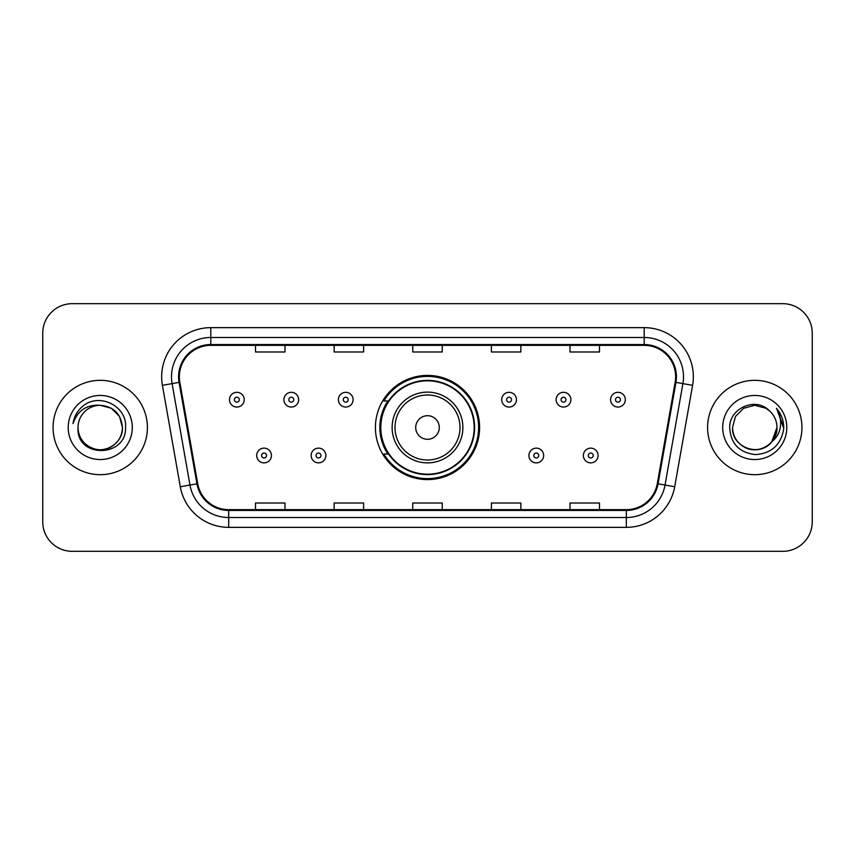 <?xml version="1.0" encoding="UTF-8"?>
<svg xmlns="http://www.w3.org/2000/svg" width="855" height="855" viewBox="0 0 855 855"><rect width="100%" height="100%" fill="white"/><g stroke="black" fill="none" stroke-linecap="round" stroke-linejoin="round"><path stroke-width="1.28" d="M375.409 427.5A52.091 52.091 0 0 0 427.5 479.591A52.091 52.091 0 0 0 479.591 427.5A52.091 52.091 0 0 0 427.5 375.409A52.091 52.091 0 0 0 375.409 427.5M387.903 454.037A47.666 47.666 0 0 1 387.903 400.963M42.75 333.151L42.75 521.849A29.487 29.487 0 0 0 72.237 551.325L782.763 551.325A29.487 29.487 0 0 0 812.25 521.849L812.25 333.151A29.487 29.487 0 0 0 782.763 303.675L72.237 303.675A29.487 29.487 0 0 0 42.75 333.151L42.75 521.849M53.074 427.5A47.175 47.175 0 0 0 100.238 474.675A47.175 47.175 0 0 0 147.413 427.5A47.175 47.175 0 0 0 100.238 380.325A47.175 47.175 0 0 0 53.074 427.5A47.175 47.175 0 0 0 100.238 474.675A47.175 47.175 0 0 0 147.413 427.5A47.175 47.175 0 0 0 100.238 380.325A47.175 47.175 0 0 0 53.074 427.5M707.587 427.5A47.175 47.175 0 0 0 754.762 474.675A47.175 47.175 0 0 0 801.926 427.5A47.175 47.175 0 0 0 754.762 380.325A47.175 47.175 0 0 0 707.587 427.5A47.175 47.175 0 0 0 754.762 474.675A47.175 47.175 0 0 0 801.926 427.5A47.175 47.175 0 0 0 754.762 380.325A47.175 47.175 0 0 0 707.587 427.5M179.358 376.788A31.453 31.453 0 0 1 210.8 345.345L644.2 345.345A31.453 31.453 0 0 1 675.172 382.249L657.281 483.674A31.453 31.453 0 0 1 626.32 509.655L228.68 509.655A31.453 31.453 0 0 1 197.719 483.674L179.828 382.249A31.453 31.453 0 0 1 179.358 376.788M178.567 376.788A32.233 32.233 0 0 0 179.058 382.388L196.939 483.812A32.233 32.233 0 0 0 228.68 510.446L626.32 510.446A32.233 32.233 0 0 0 658.061 483.812L675.942 382.388A32.233 32.233 0 0 0 644.2 344.554L210.8 344.554A32.233 32.233 0 0 0 178.567 376.788M162.407 385.327A49.141 49.141 0 0 1 210.8 327.647L644.2 327.647A49.141 49.141 0 0 1 692.593 385.327L674.702 486.741A49.141 49.141 0 0 1 626.32 527.353L228.68 527.353A49.141 49.141 0 0 1 180.298 486.741L162.407 385.327L172.09 383.617A39.309 39.309 0 0 1 210.8 337.479L644.2 337.479A39.309 39.309 0 0 1 682.91 383.617L665.03 485.042A39.309 39.309 0 0 1 626.32 517.521L228.68 517.521A39.309 39.309 0 0 1 189.97 485.042L172.09 383.617A39.309 39.309 0 0 1 171.492 376.788M782.763 303.675L72.237 303.675M72.237 551.325L782.763 551.325M812.25 521.849L812.25 333.151M412.762 345.345L412.762 351.993L442.238 351.993L442.238 345.345M334.134 345.345L334.134 351.993L363.621 351.993L363.621 345.345M255.517 345.345L255.517 351.993L285.004 351.993L285.004 345.345M491.379 345.345L491.379 351.993L520.866 351.993L520.866 345.345M569.996 345.345L569.996 351.993L599.483 351.993L599.483 345.345M442.238 509.655L442.238 503.007L412.762 503.007L412.762 509.655M363.621 509.655L363.621 503.007L334.134 503.007L334.134 509.655M285.004 509.655L285.004 503.007L255.517 503.007L255.517 509.655M520.866 509.655L520.866 503.007L491.379 503.007L491.379 509.655M599.483 509.655L599.483 503.007L569.996 503.007L569.996 509.655M78.029 427.5A22.219 22.219 0 0 1 100.238 405.281L111.353 408.263L119.486 416.396L122.457 427.5L119.486 416.396L111.353 408.263L100.238 405.281L111.353 408.263L119.486 416.396L122.457 427.5L119.486 416.396L111.353 408.263L100.238 405.281L111.353 408.263L119.486 416.396L122.457 427.5C122.158 435.879 118.45 442.291 111.353 446.738C97.502 455.608 77.271 443.927 78.029 427.5C75.956 458.547 126.572 457.831 125.578 427.5C127.288 406.253 99.693 392.488 83.352 405.751C77.57 410.379 74.118 416.332 72.985 423.61C77.559 410.571 86.644 404.468 100.238 405.281L111.353 408.263L119.486 416.396L122.457 427.5C123.216 443.927 102.985 455.608 89.134 446.738C82.027 442.291 78.329 435.879 78.029 427.5C78.329 435.879 82.027 442.291 89.134 446.738C102.985 455.608 123.216 443.927 122.457 427.5C122.158 435.879 118.45 442.291 111.353 446.738C97.502 455.608 77.271 443.927 78.029 427.5C77.271 443.927 97.502 455.608 111.353 446.738C118.45 442.291 122.158 435.879 122.457 427.5C122.158 435.879 118.45 442.291 111.353 446.738C97.502 455.608 77.271 443.927 78.029 427.5C77.271 443.927 97.502 455.608 111.353 446.738C118.45 442.291 122.158 435.879 122.457 427.5C122.158 435.879 118.45 442.291 111.353 446.738C97.502 455.608 77.271 443.927 78.029 427.5C77.271 443.927 97.502 455.608 111.353 446.738C118.45 442.291 122.158 435.879 122.457 427.5C122.308 434.8 119.294 440.752 113.426 445.38M100.238 405.281C113.736 406.595 121.143 414.002 122.457 427.5M68.197 427.5A32.041 32.041 0 0 0 100.238 459.541A32.041 32.041 0 0 0 132.29 427.5A32.041 32.041 0 0 0 100.238 395.459A32.041 32.041 0 0 0 68.197 427.5M439.288 427.5A11.788 11.788 0 0 0 427.5 415.712A11.788 11.788 0 0 0 415.712 427.5A11.788 11.788 0 0 0 427.5 439.288A11.788 11.788 0 0 0 439.288 427.5M462.876 427.5A35.376 35.376 0 0 0 427.5 392.124A35.376 35.376 0 0 0 392.124 427.5A35.376 35.376 0 0 0 427.5 462.876A35.376 35.376 0 0 0 462.876 427.5A35.376 35.376 0 0 1 427.5 462.876A35.376 35.376 0 0 1 392.124 427.5M474.183 427.5A46.683 46.683 0 0 0 427.5 380.817A46.683 46.683 0 0 0 380.817 427.5A46.683 46.683 0 0 0 427.5 474.183A46.683 46.683 0 0 0 474.183 427.5M478.608 427.5A51.108 51.108 0 0 1 383.82 454.037L388.565 454.037A47.121 47.121 0 0 0 474.621 427.618A47.121 47.121 0 0 0 388.565 400.963L383.82 400.963A51.108 51.108 0 0 1 478.608 427.5M747.933 448.64C761.858 453.652 777.398 441.917 776.971 427.5C776.671 435.879 772.973 442.291 765.866 446.738C752.015 455.608 731.784 443.927 732.543 427.5L735.514 416.396L743.647 408.263L735.514 416.396L732.543 427.5L735.514 416.396L743.647 408.263L754.762 405.281L765.866 408.263L769.308 410.71C755.681 396.421 729.433 408.198 729.678 427.5C730.683 443.724 739.276 452.755 755.478 454.582C771.424 453.428 780.829 444.953 783.682 429.167L783.736 427.5C783.65 420.211 781.224 413.82 776.458 408.305C780.081 414.248 781.363 420.649 780.284 427.5C779.247 433.325 776.415 438.081 771.787 441.768A22.219 22.219 0 0 0 776.971 427.5L771.787 441.768C759.988 457.714 731.388 447.518 732.543 427.5C732.842 435.879 736.55 442.291 743.647 446.738C757.498 455.608 777.729 443.927 776.971 427.5L771.723 441.843L776.971 427.5C776.671 435.879 772.973 442.291 765.866 446.738C752.015 455.608 731.784 443.927 732.543 427.5C732.842 435.879 736.55 442.291 743.647 446.738C757.498 455.608 777.729 443.927 776.971 427.5A22.219 22.219 0 0 0 769.308 410.71M722.71 427.5A32.041 32.041 0 0 0 754.762 459.541A32.041 32.041 0 0 0 786.803 427.5A32.041 32.041 0 0 0 754.762 395.459A32.041 32.041 0 0 0 722.71 427.5M783.736 427.5L776.885 408.797M776.671 408.551L783.714 428.344M244.22 399.691A7.374 7.374 0 0 1 236.846 407.055A7.374 7.374 0 0 1 229.471 399.691A7.374 7.374 0 0 1 236.846 392.317A7.374 7.374 0 0 1 244.22 399.691A7.374 7.374 0 0 0 236.846 392.317A7.374 7.374 0 0 0 229.471 399.691M298.662 399.691A7.374 7.374 0 0 1 291.288 407.055A7.374 7.374 0 0 1 283.924 399.691A7.374 7.374 0 0 1 291.288 392.317A7.374 7.374 0 0 1 298.662 399.691A7.374 7.374 0 0 0 291.288 392.317A7.374 7.374 0 0 0 283.924 399.691M353.104 399.691A7.374 7.374 0 0 1 345.73 407.055A7.374 7.374 0 0 1 338.366 399.691A7.374 7.374 0 0 1 345.73 392.317A7.374 7.374 0 0 1 353.104 399.691A7.374 7.374 0 0 0 345.73 392.317A7.374 7.374 0 0 0 338.366 399.691M516.441 399.691A7.374 7.374 0 0 1 509.067 407.055A7.374 7.374 0 0 1 501.703 399.691A7.374 7.374 0 0 1 509.067 392.317A7.374 7.374 0 0 1 516.441 399.691A7.374 7.374 0 0 0 509.067 392.317A7.374 7.374 0 0 0 501.703 399.691M570.884 399.691A7.374 7.374 0 0 1 563.509 407.055A7.374 7.374 0 0 1 556.145 399.691A7.374 7.374 0 0 1 563.509 392.317A7.374 7.374 0 0 1 570.884 399.691A7.374 7.374 0 0 0 563.509 392.317A7.374 7.374 0 0 0 556.145 399.691M625.326 399.691A7.374 7.374 0 0 1 617.962 407.055A7.374 7.374 0 0 1 610.588 399.691A7.374 7.374 0 0 1 617.962 392.317A7.374 7.374 0 0 1 625.326 399.691A7.374 7.374 0 0 0 617.962 392.317A7.374 7.374 0 0 0 610.588 399.691M256.692 455.512A7.374 7.374 0 0 1 264.067 448.138A7.374 7.374 0 0 1 271.441 455.512A7.374 7.374 0 0 1 264.067 462.876A7.374 7.374 0 0 1 256.692 455.512A7.374 7.374 0 0 0 264.067 462.876A7.374 7.374 0 0 0 271.441 455.512M311.145 455.512A7.374 7.374 0 0 1 318.509 448.138A7.374 7.374 0 0 1 325.883 455.512A7.374 7.374 0 0 1 318.509 462.876A7.374 7.374 0 0 1 311.145 455.512A7.374 7.374 0 0 0 318.509 462.876A7.374 7.374 0 0 0 325.883 455.512M528.924 455.512A7.374 7.374 0 0 1 536.288 448.138A7.374 7.374 0 0 1 543.662 455.512A7.374 7.374 0 0 1 536.288 462.876A7.374 7.374 0 0 1 528.924 455.512A7.374 7.374 0 0 0 536.288 462.876A7.374 7.374 0 0 0 543.662 455.512M583.367 455.512A7.374 7.374 0 0 1 590.741 448.138A7.374 7.374 0 0 1 598.105 455.512A7.374 7.374 0 0 1 590.741 462.876A7.374 7.374 0 0 1 583.367 455.512A7.374 7.374 0 0 0 590.741 462.876A7.374 7.374 0 0 0 598.105 455.512M644.2 327.647L644.2 344.554M172.09 383.617L179.058 382.388M228.68 527.353L228.68 510.446M626.32 510.446L626.32 527.353M658.061 483.812L674.702 486.741M180.298 486.741L196.939 483.812M675.942 382.388L692.593 385.327M210.8 327.647L210.8 344.554M460.001 427.5A32.501 32.501 0 0 0 427.5 394.999A32.501 32.501 0 0 0 394.999 427.5A32.501 32.501 0 0 0 427.5 460.001A32.501 32.501 0 0 0 460.001 427.5M234.388 399.691A2.458 2.458 0 0 0 236.846 402.149A2.458 2.458 0 0 0 239.304 399.691A2.458 2.458 0 0 0 236.846 397.233A2.458 2.458 0 0 0 234.388 399.691M288.83 399.691A2.458 2.458 0 0 0 291.288 402.149A2.458 2.458 0 0 0 293.746 399.691A2.458 2.458 0 0 0 291.288 397.233A2.458 2.458 0 0 0 288.83 399.691M343.283 399.691A2.458 2.458 0 0 0 345.73 402.149A2.458 2.458 0 0 0 348.188 399.691A2.458 2.458 0 0 0 345.73 397.233A2.458 2.458 0 0 0 343.283 399.691M506.609 399.691A2.458 2.458 0 0 0 509.067 402.149A2.458 2.458 0 0 0 511.525 399.691A2.458 2.458 0 0 0 509.067 397.233A2.458 2.458 0 0 0 506.609 399.691M561.062 399.691A2.458 2.458 0 0 0 563.509 402.149A2.458 2.458 0 0 0 565.967 399.691A2.458 2.458 0 0 0 563.509 397.233A2.458 2.458 0 0 0 561.062 399.691M615.504 399.691A2.458 2.458 0 0 0 617.962 402.149A2.458 2.458 0 0 0 620.42 399.691A2.458 2.458 0 0 0 617.962 397.233A2.458 2.458 0 0 0 615.504 399.691M266.525 455.512A2.458 2.458 0 0 0 264.067 453.054A2.458 2.458 0 0 0 261.609 455.512A2.458 2.458 0 0 0 264.067 457.97A2.458 2.458 0 0 0 266.525 455.512M320.967 455.512A2.458 2.458 0 0 0 318.509 453.054A2.458 2.458 0 0 0 316.051 455.512A2.458 2.458 0 0 0 318.509 457.97A2.458 2.458 0 0 0 320.967 455.512M538.746 455.512A2.458 2.458 0 0 0 536.288 453.054A2.458 2.458 0 0 0 533.83 455.512A2.458 2.458 0 0 0 536.288 457.97A2.458 2.458 0 0 0 538.746 455.512M593.188 455.512A2.458 2.458 0 0 0 590.741 453.054A2.458 2.458 0 0 0 588.283 455.512A2.458 2.458 0 0 0 590.741 457.97A2.458 2.458 0 0 0 593.188 455.512"/></g></svg>
